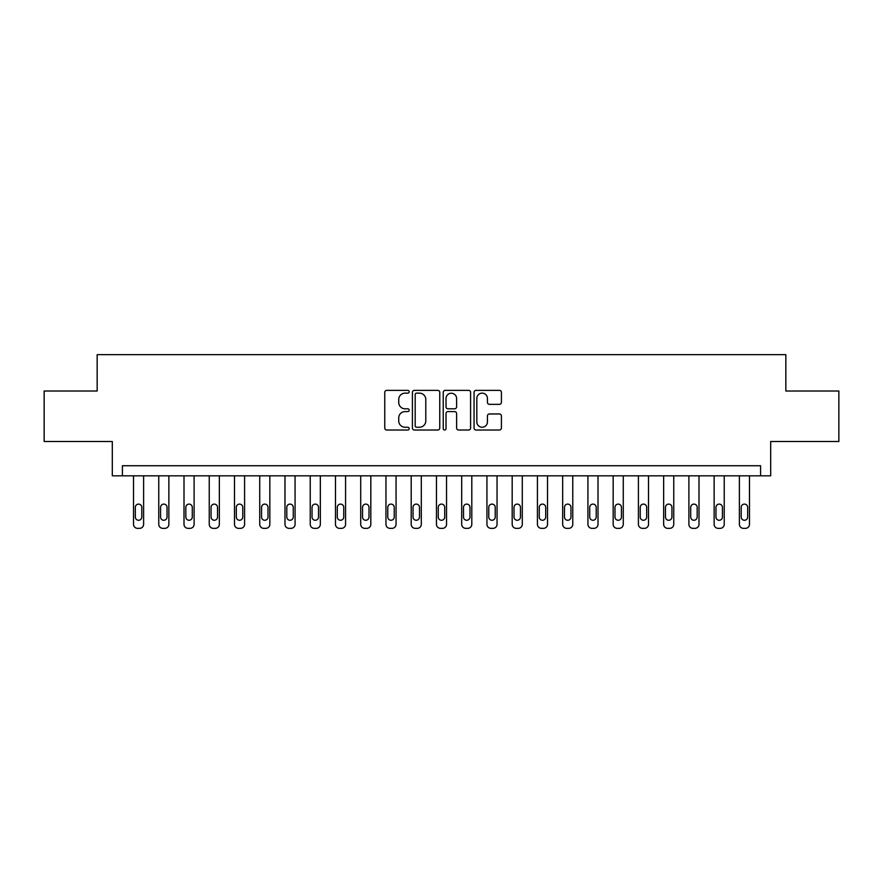 <?xml version="1.0" encoding="UTF-8"?>
<svg xmlns="http://www.w3.org/2000/svg" width="883" height="883" viewBox="0 0 883 883"><rect width="100%" height="100%" fill="white"/><g stroke="black" fill="none" stroke-linecap="round" stroke-linejoin="round"><path stroke-width="1.32" d="M409.193 391.765A1.391 1.391 0 0 0 407.803 390.374L386.743 390.374A1.987 1.987 0 0 0 384.756 392.361L384.756 428.034A1.987 1.987 0 0 0 386.743 430.021L407.803 430.021A1.391 1.391 0 0 0 409.193 428.63A1.391 1.391 0 0 0 407.803 427.24L405.076 427.24A6.347 6.347 0 0 1 398.73 420.904L398.73 417.924A6.347 6.347 0 0 1 405.076 411.588L407.803 411.588A1.391 1.391 0 0 0 409.193 410.198A1.391 1.391 0 0 0 407.803 408.807L405.076 408.807A6.347 6.347 0 0 1 398.73 402.46L398.73 399.491A6.347 6.347 0 0 1 405.076 393.145L407.803 393.145A1.391 1.391 0 0 0 409.193 391.765M499.436 404.348A1.987 1.987 0 0 0 501.412 402.361L501.412 392.361A1.987 1.987 0 0 0 499.436 390.374L476.047 390.374A1.987 1.987 0 0 0 474.061 392.361L474.061 428.034A1.987 1.987 0 0 0 476.047 430.021L499.436 430.021A1.987 1.987 0 0 0 501.412 428.034L501.412 415.948A1.987 1.987 0 0 0 499.436 413.961L489.425 413.961A1.987 1.987 0 0 0 487.438 415.948L487.438 421.942A5.298 5.298 0 0 1 482.14 427.24A5.298 5.298 0 0 1 476.831 421.942L476.831 398.454A5.298 5.298 0 0 1 482.14 393.145A5.298 5.298 0 0 1 487.438 398.454L487.438 402.361A1.987 1.987 0 0 0 489.425 404.348L499.436 404.348M760.594 475.838L770.693 475.838L770.693 441.5L838.85 441.5L838.85 391.014L785.837 391.014L785.837 354.657L97.163 354.657L97.163 391.014L44.15 391.014L44.15 441.5L112.307 441.5L112.307 475.838L760.594 475.838L760.594 465.738L122.406 465.738L122.406 475.838M439.767 392.361A1.987 1.987 0 0 0 437.78 390.374L414.392 390.374A1.987 1.987 0 0 0 412.405 392.361L412.405 428.034A1.987 1.987 0 0 0 414.392 430.021L437.78 430.021A1.987 1.987 0 0 0 439.767 428.034L439.767 392.361M445.22 390.374L468.608 390.374A1.987 1.987 0 0 1 470.595 392.361L470.595 428.034A1.987 1.987 0 0 1 468.608 430.021L458.597 430.021A1.987 1.987 0 0 1 456.61 428.034L456.61 413.564A1.987 1.987 0 0 0 454.635 411.588L447.99 411.588A1.987 1.987 0 0 0 446.014 413.564L446.014 428.63A1.391 1.391 0 0 1 444.624 430.021A1.391 1.391 0 0 1 443.233 428.63L443.233 392.361A1.987 1.987 0 0 1 445.22 390.374M416.577 393.145A1.391 1.391 0 0 0 415.187 394.535L415.187 425.86A1.391 1.391 0 0 0 416.577 427.24L419.447 427.24A6.347 6.347 0 0 0 425.794 420.904L425.794 399.491A6.347 6.347 0 0 0 419.447 393.145L416.577 393.145M456.61 398.553A5.298 5.298 0 0 0 451.312 393.244A5.298 5.298 0 0 0 446.014 398.553L446.014 406.831A1.987 1.987 0 0 0 447.99 408.807L454.635 408.807A1.987 1.987 0 0 0 456.61 406.831L456.61 398.553M143.609 475.838L143.609 524.303A4.04 4.04 0 0 1 139.569 528.343L137.56 528.343A4.04 4.04 0 0 1 133.521 524.303L133.521 475.838M141.799 517.03L141.799 507.339A3.234 3.234 0 0 0 138.565 504.105A3.234 3.234 0 0 0 135.331 507.339L135.331 517.03A3.234 3.234 0 0 0 138.565 520.264A3.234 3.234 0 0 0 141.799 517.03M168.863 475.838L168.863 524.303A4.04 4.04 0 0 1 164.823 528.343L162.803 528.343A4.04 4.04 0 0 1 158.763 524.303L158.763 475.838M167.042 517.03L167.042 507.339A3.234 3.234 0 0 0 163.808 504.105A3.234 3.234 0 0 0 160.574 507.339L160.574 517.03A3.234 3.234 0 0 0 163.808 520.264A3.234 3.234 0 0 0 167.042 517.03M194.105 475.838L194.105 524.303A4.04 4.04 0 0 1 190.066 528.343L188.046 528.343A4.04 4.04 0 0 1 184.006 524.303L184.006 475.838M192.284 517.03L192.284 507.339A3.234 3.234 0 0 0 189.05 504.105A3.234 3.234 0 0 0 185.827 507.339L185.827 517.03A3.234 3.234 0 0 0 189.05 520.264A3.234 3.234 0 0 0 192.284 517.03M219.348 475.838L219.348 524.303A4.04 4.04 0 0 1 215.309 528.343L213.289 528.343A4.04 4.04 0 0 1 209.249 524.303L209.249 475.838M217.527 517.03L217.527 507.339A3.234 3.234 0 0 0 214.304 504.105A3.234 3.234 0 0 0 211.07 507.339L211.07 517.03A3.234 3.234 0 0 0 214.304 520.264A3.234 3.234 0 0 0 217.527 517.03M244.591 475.838L244.591 524.303A4.04 4.04 0 0 1 240.551 528.343L238.531 528.343A4.04 4.04 0 0 1 234.492 524.303L234.492 475.838M242.77 517.03L242.77 507.339A3.234 3.234 0 0 0 239.547 504.105A3.234 3.234 0 0 0 236.313 507.339L236.313 517.03A3.234 3.234 0 0 0 239.547 520.264A3.234 3.234 0 0 0 242.77 517.03M269.834 475.838L269.834 524.303A4.04 4.04 0 0 1 265.794 528.343L263.774 528.343A4.04 4.04 0 0 1 259.734 524.303L259.734 475.838M268.024 517.03L268.024 507.339A3.234 3.234 0 0 0 264.79 504.105A3.234 3.234 0 0 0 261.556 507.339L261.556 517.03A3.234 3.234 0 0 0 264.79 520.264A3.234 3.234 0 0 0 268.024 517.03M295.077 475.838L295.077 524.303A4.04 4.04 0 0 1 291.037 528.343L289.028 528.343A4.04 4.04 0 0 1 284.988 524.303L284.988 475.838M293.266 517.03L293.266 507.339A3.234 3.234 0 0 0 290.032 504.105A3.234 3.234 0 0 0 286.798 507.339L286.798 517.03A3.234 3.234 0 0 0 290.032 520.264A3.234 3.234 0 0 0 293.266 517.03M320.33 475.838L320.33 524.303A4.04 4.04 0 0 1 316.291 528.343L314.271 528.343A4.04 4.04 0 0 1 310.231 524.303L310.231 475.838M318.509 517.03L318.509 507.339A3.234 3.234 0 0 0 315.275 504.105A3.234 3.234 0 0 0 312.041 507.339L312.041 517.03A3.234 3.234 0 0 0 315.275 520.264A3.234 3.234 0 0 0 318.509 517.03M345.573 475.838L345.573 524.303A4.04 4.04 0 0 1 341.533 528.343L339.514 528.343A4.04 4.04 0 0 1 335.474 524.303L335.474 475.838M343.752 517.03L343.752 507.339A3.234 3.234 0 0 0 340.518 504.105A3.234 3.234 0 0 0 337.295 507.339L337.295 517.03A3.234 3.234 0 0 0 340.518 520.264A3.234 3.234 0 0 0 343.752 517.03M370.816 475.838L370.816 524.303A4.04 4.04 0 0 1 366.776 528.343L364.756 528.343A4.04 4.04 0 0 1 360.717 524.303L360.717 475.838M368.995 517.03L368.995 507.339A3.234 3.234 0 0 0 365.772 504.105A3.234 3.234 0 0 0 362.538 507.339L362.538 517.03A3.234 3.234 0 0 0 365.772 520.264A3.234 3.234 0 0 0 368.995 517.03M396.059 475.838L396.059 524.303A4.04 4.04 0 0 1 392.019 528.343L389.999 528.343A4.04 4.04 0 0 1 385.959 524.303L385.959 475.838M394.237 517.03L394.237 507.339A3.234 3.234 0 0 0 391.014 504.105A3.234 3.234 0 0 0 387.78 507.339L387.78 517.03A3.234 3.234 0 0 0 391.014 520.264A3.234 3.234 0 0 0 394.237 517.03M421.301 475.838L421.301 524.303A4.04 4.04 0 0 1 417.262 528.343L415.242 528.343A4.04 4.04 0 0 1 411.202 524.303L411.202 475.838M419.491 517.03L419.491 507.339A3.234 3.234 0 0 0 416.257 504.105A3.234 3.234 0 0 0 413.023 507.339L413.023 517.03A3.234 3.234 0 0 0 416.257 520.264A3.234 3.234 0 0 0 419.491 517.03M446.544 475.838L446.544 524.303A4.04 4.04 0 0 1 442.504 528.343L440.496 528.343A4.04 4.04 0 0 1 436.456 524.303L436.456 475.838M444.734 517.03L444.734 507.339A3.234 3.234 0 0 0 441.5 504.105A3.234 3.234 0 0 0 438.266 507.339L438.266 517.03A3.234 3.234 0 0 0 441.5 520.264A3.234 3.234 0 0 0 444.734 517.03M471.798 475.838L471.798 524.303A4.04 4.04 0 0 1 467.758 528.343L465.738 528.343A4.04 4.04 0 0 1 461.699 524.303L461.699 475.838M469.977 517.03L469.977 507.339A3.234 3.234 0 0 0 466.743 504.105A3.234 3.234 0 0 0 463.509 507.339L463.509 517.03A3.234 3.234 0 0 0 466.743 520.264A3.234 3.234 0 0 0 469.977 517.03M497.041 475.838L497.041 524.303A4.04 4.04 0 0 1 493.001 528.343L490.981 528.343A4.04 4.04 0 0 1 486.941 524.303L486.941 475.838M495.22 517.03L495.22 507.339A3.234 3.234 0 0 0 491.986 504.105A3.234 3.234 0 0 0 488.763 507.339L488.763 517.03A3.234 3.234 0 0 0 491.986 520.264A3.234 3.234 0 0 0 495.22 517.03M522.283 475.838L522.283 524.303A4.04 4.04 0 0 1 518.244 528.343L516.224 528.343A4.04 4.04 0 0 1 512.184 524.303L512.184 475.838M520.462 517.03L520.462 507.339A3.234 3.234 0 0 0 517.228 504.105A3.234 3.234 0 0 0 514.005 507.339L514.005 517.03A3.234 3.234 0 0 0 517.228 520.264A3.234 3.234 0 0 0 520.462 517.03M547.526 475.838L547.526 524.303A4.04 4.04 0 0 1 543.486 528.343L541.467 528.343A4.04 4.04 0 0 1 537.427 524.303L537.427 475.838M545.705 517.03L545.705 507.339A3.234 3.234 0 0 0 542.482 504.105A3.234 3.234 0 0 0 539.248 507.339L539.248 517.03A3.234 3.234 0 0 0 542.482 520.264A3.234 3.234 0 0 0 545.705 517.03M572.769 475.838L572.769 524.303A4.04 4.04 0 0 1 568.729 528.343L566.709 528.343A4.04 4.04 0 0 1 562.67 524.303L562.67 475.838M570.959 517.03L570.959 507.339A3.234 3.234 0 0 0 567.725 504.105A3.234 3.234 0 0 0 564.491 507.339L564.491 517.03A3.234 3.234 0 0 0 567.725 520.264A3.234 3.234 0 0 0 570.959 517.03M598.012 475.838L598.012 524.303A4.04 4.04 0 0 1 593.972 528.343L591.963 528.343A4.04 4.04 0 0 1 587.923 524.303L587.923 475.838M596.202 517.03L596.202 507.339A3.234 3.234 0 0 0 592.968 504.105A3.234 3.234 0 0 0 589.734 507.339L589.734 517.03A3.234 3.234 0 0 0 592.968 520.264A3.234 3.234 0 0 0 596.202 517.03M623.266 475.838L623.266 524.303A4.04 4.04 0 0 1 619.226 528.343L617.206 528.343A4.04 4.04 0 0 1 613.166 524.303L613.166 475.838M621.444 517.03L621.444 507.339A3.234 3.234 0 0 0 618.21 504.105A3.234 3.234 0 0 0 614.976 507.339L614.976 517.03A3.234 3.234 0 0 0 618.21 520.264A3.234 3.234 0 0 0 621.444 517.03M648.508 475.838L648.508 524.303A4.04 4.04 0 0 1 644.469 528.343L642.449 528.343A4.04 4.04 0 0 1 638.409 524.303L638.409 475.838M646.687 517.03L646.687 507.339A3.234 3.234 0 0 0 643.453 504.105A3.234 3.234 0 0 0 640.23 507.339L640.23 517.03A3.234 3.234 0 0 0 643.453 520.264A3.234 3.234 0 0 0 646.687 517.03M673.751 475.838L673.751 524.303A4.04 4.04 0 0 1 669.711 528.343L667.691 528.343A4.04 4.04 0 0 1 663.652 524.303L663.652 475.838M671.93 517.03L671.93 507.339A3.234 3.234 0 0 0 668.696 504.105A3.234 3.234 0 0 0 665.473 507.339L665.473 517.03A3.234 3.234 0 0 0 668.696 520.264A3.234 3.234 0 0 0 671.93 517.03M698.994 475.838L698.994 524.303A4.04 4.04 0 0 1 694.954 528.343L692.934 528.343A4.04 4.04 0 0 1 688.895 524.303L688.895 475.838M697.173 517.03L697.173 507.339A3.234 3.234 0 0 0 693.95 504.105A3.234 3.234 0 0 0 690.716 507.339L690.716 517.03A3.234 3.234 0 0 0 693.95 520.264A3.234 3.234 0 0 0 697.173 517.03M724.237 475.838L724.237 524.303A4.04 4.04 0 0 1 720.197 528.343L718.177 528.343A4.04 4.04 0 0 1 714.137 524.303L714.137 475.838M722.426 517.03L722.426 507.339A3.234 3.234 0 0 0 719.192 504.105A3.234 3.234 0 0 0 715.958 507.339L715.958 517.03A3.234 3.234 0 0 0 719.192 520.264A3.234 3.234 0 0 0 722.426 517.03M749.479 475.838L749.479 524.303A4.04 4.04 0 0 1 745.44 528.343L743.431 528.343A4.04 4.04 0 0 1 739.391 524.303L739.391 475.838M747.669 517.03L747.669 507.339A3.234 3.234 0 0 0 744.435 504.105A3.234 3.234 0 0 0 741.201 507.339L741.201 517.03A3.234 3.234 0 0 0 744.435 520.264A3.234 3.234 0 0 0 747.669 517.03"/></g></svg>
